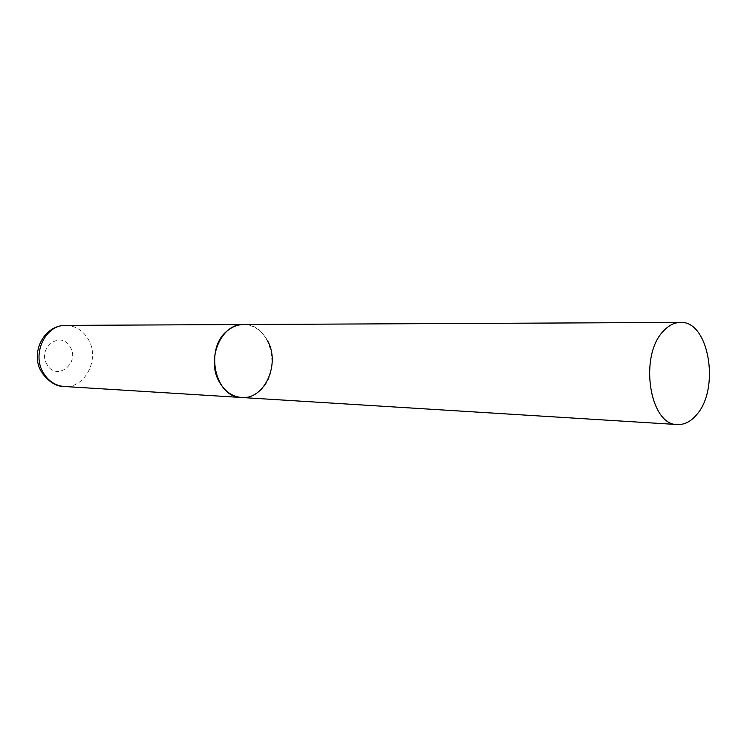 <?xml version="1.0" encoding="UTF-8"?>
<svg xmlns="http://www.w3.org/2000/svg" width="747" height="747" viewBox="0 0 747 747"><rect width="100%" height="100%" fill="white"/><g stroke="black" fill="none" stroke-linecap="round" stroke-linejoin="round"><path stroke-width="0.56" stroke-dasharray="3.73 2.8" d="M241.468 397.488C248.032 397.796 254.036 395.639 259.47 391.008C282.711 372.772 271.124 322.984 243.55 324.525C253.868 324.908 261.898 330.37 267.641 340.912M65.848 325.384C75.391 325.692 82.833 330.277 88.193 339.119C100.331 358.569 85.307 388.692 64.102 386.479M47.07 364.583C36.594 348.009 61.133 329.726 70.181 347.019C80.424 363.229 56.511 381.773 47.07 364.583M41.953 372.781L41.309 371.67"/><path stroke-width="1.12" d="M219.216 381.736C205.929 359.064 221.467 323.311 243.55 324.525C237.873 324.6 232.606 326.588 227.742 330.491C204.211 347.728 214.725 397.693 241.468 397.488C232.121 396.638 224.707 391.391 219.216 381.736M267.641 340.912C280.639 364.032 264.41 399.944 241.468 397.488L64.102 386.479C55.474 385.713 48.63 381.287 43.559 373.192C31.299 354.218 45.455 324.403 65.848 325.384C43.643 325.085 30.048 353.098 41.309 371.67M696.26 415.127C720.435 389.327 709.118 320.463 680.377 322.424C674.438 322.508 668.901 325.29 663.747 330.772C638.694 355.068 649.432 425.575 677.454 424.548C684.317 424.828 690.583 421.691 696.26 415.127M680.377 322.424L65.848 325.384M64.102 386.479C56.361 386.61 48.975 382.044 41.953 372.781M241.468 397.488L677.454 424.548"/></g></svg>
